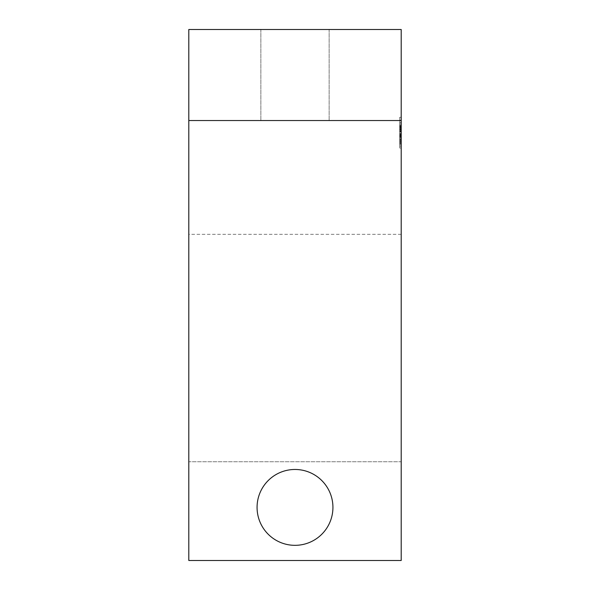 <?xml version="1.0" encoding="UTF-8"?>
<svg xmlns="http://www.w3.org/2000/svg" width="590" height="590" viewBox="0 0 590 590"><rect width="100%" height="100%" fill="white"/><g stroke="black" fill="none" stroke-linecap="round" stroke-linejoin="round"><path stroke-width="0.44" stroke-dasharray="2.95 2.21" d="M332.93 507.4A37.93 37.93 0 0 0 295 469.47A37.93 37.93 0 0 0 257.07 507.4A37.93 37.93 0 0 1 295 469.47A37.93 37.93 0 0 1 332.93 507.4A37.93 37.93 0 0 1 295 545.33A37.93 37.93 0 0 1 257.07 507.4A37.93 37.93 0 0 1 295 469.47A37.93 37.93 0 0 1 332.93 507.4A37.93 37.93 0 0 1 295 545.33A37.93 37.93 0 0 1 257.07 507.4A37.93 37.93 0 0 0 295 545.33A37.93 37.93 0 0 0 332.93 507.4M295 120.53L260.861 120.53L295 120.53M295 29.5L260.861 29.5L295 29.5M188.8 348.1L188.8 234.311L188.8 348.1M401.2 348.1L401.2 234.311L401.2 461.741L188.8 461.741L188.8 560.5L401.2 560.5L401.2 348.1M401.2 148.031L401.2 120.53L401.2 148.031L401.2 144.469L401.2 148.031L399.681 148.031L401.2 148.031L399.681 148.031L399.681 144.469L401.2 144.469L399.681 144.469L399.681 148.031L401.2 148.031M401.2 120.53L399.681 120.53L401.2 120.53L399.681 120.53L401.2 120.53L399.681 120.53L401.2 120.53L399.681 120.53L401.2 120.53L399.681 120.53L401.2 120.53L399.681 120.53L401.2 120.53L399.681 120.53L401.2 120.53L399.681 120.53L401.2 120.53L399.681 120.53L401.2 120.53L399.681 120.53L401.2 120.53L399.681 120.53L401.2 120.53L399.681 120.53L401.2 120.53L399.681 120.53L401.2 120.53L399.681 120.53L401.2 120.53L399.681 120.53L401.2 120.53L399.681 120.53L401.2 120.53L399.681 120.53L401.2 120.53L399.681 120.53L399.681 148.031L399.681 117.292L399.681 146.091L399.681 120.205L399.681 143.503L399.681 120.53L399.681 140.73L399.681 120.53L399.681 140.73L401.2 140.73L399.681 140.73L399.681 120.53L399.681 143.178L401.2 143.178L401.2 141.128L401.2 143.503L401.2 29.5L188.8 29.5L188.8 560.5L188.8 461.741L401.2 461.741L401.2 117.292L401.2 143.503L401.2 120.53L401.2 143.178L399.681 143.178L401.2 143.178L399.681 143.178L399.681 129.903L401.2 129.903L399.681 129.903L399.681 143.178L401.2 143.178L399.681 143.178L399.681 129.903L399.681 143.178L401.2 143.178L399.681 143.178L399.681 129.903L401.2 129.903L399.681 129.903L399.681 143.178L401.2 143.178L399.681 143.178L399.681 129.903L399.681 143.178L401.2 143.178L399.681 143.178L399.681 120.53L401.2 120.53L401.2 126.031L401.2 120.53L188.8 120.53M401.2 146.091L401.2 138.975L401.2 146.091L399.681 146.091L401.2 146.091M401.2 143.503L401.2 120.205L401.2 143.503L401.2 120.205L401.2 143.503L399.681 143.503L401.2 143.503M401.2 560.5L188.8 560.5L401.2 560.5M399.681 126.031L401.2 126.031L399.681 126.031M399.681 131.777L401.2 131.777M399.681 129.903L401.2 129.903L399.681 129.911M399.681 143.178L401.2 143.178L399.681 143.178M399.681 139.97L401.2 139.97L399.681 139.97M399.681 135.412L401.2 135.412L399.681 135.412M399.681 135.737L401.2 135.737L399.681 135.737L401.2 135.737L399.681 135.737L399.681 137.05L401.2 137.05L399.681 137.05L399.681 135.737M399.681 124.084L399.681 143.503L399.681 137.072L399.681 139.616L401.2 139.616L401.2 124.084L401.2 139.616L401.2 124.084L401.2 139.616L401.2 124.084L401.2 139.616L399.681 139.616L401.2 139.616L399.681 139.616L401.2 139.616L399.681 139.616L401.2 139.616L399.681 139.616L401.2 139.616L399.681 139.616L399.681 138.09L401.2 138.09L399.681 138.09L399.681 131.054L401.2 131.054L399.681 131.054L399.681 127.285L401.2 127.285L399.681 127.285L399.681 120.205L401.2 120.205L399.681 120.205L401.2 120.205L399.681 120.205L401.2 120.205L399.681 120.205L401.2 120.205L399.681 120.205L399.681 128.62L401.2 128.62L399.681 128.62L401.2 128.62L399.681 128.62L399.681 124.084L401.2 124.084L399.681 124.084L401.2 124.084L399.681 124.084L401.2 124.084L399.681 124.084L399.681 136.615L401.2 136.615L399.681 136.615L399.681 127.175L401.2 127.175L399.681 127.175L399.681 124.084L401.2 124.084L399.681 124.084L399.681 136.961L399.681 124.084L401.2 124.084M399.681 125.995L401.2 125.995L399.681 125.995M399.681 128.023L401.2 128.023L399.681 128.023M399.681 130.434L401.2 130.434L399.681 130.434M399.681 136.828L401.2 136.828L399.681 136.828M399.681 142.529L401.2 142.529L399.681 142.529M399.681 138.975L401.2 138.975L399.681 138.975M399.681 136.814L401.2 136.814M399.681 134.439L401.2 134.439L399.681 134.439M399.681 135.936L401.2 135.936M399.681 122.602L401.2 122.602M399.681 136.769L401.2 136.769M399.681 126.629L401.2 126.629M399.681 131.334L401.2 131.334M399.681 126.902L401.2 126.902M399.681 141.128L401.2 141.128L399.681 141.128M399.681 122.58L401.2 122.58L399.681 122.58M399.681 117.292L401.2 117.292L399.681 117.292M399.681 134.763L401.2 134.763L399.681 134.763M399.681 137.322L401.2 137.322L399.681 137.322M399.681 126.526L401.2 126.526L399.681 126.526M399.681 135.434L401.2 135.434L399.681 135.434M399.681 141.157L401.2 141.157M399.681 136.961L401.2 136.961L399.681 136.961M399.681 141.829L401.2 141.829M399.681 125.456L401.2 125.456M399.681 129.35L401.2 129.35L399.681 129.35M399.681 137.072L401.2 137.072L399.681 137.072M399.681 133.812L401.2 133.812L399.681 133.812M399.681 127.521L401.2 127.506L399.681 127.521M399.681 127.123L401.2 127.123L399.681 127.123M399.681 126.835L401.2 126.85M399.681 131.85L401.2 131.85M399.681 125.648L401.2 125.648M399.681 133.104L401.2 133.104M399.681 136.88L401.2 136.88L399.681 136.88M399.681 127.403L401.2 127.403L399.681 127.403M399.681 136.615L401.2 136.615L399.681 136.615M399.681 137.264L401.2 137.264L399.681 137.264M399.681 129.048L401.2 129.048L399.681 129.048M399.681 136.342L401.2 136.342M399.681 136.246L401.2 136.246M399.681 135.87L401.2 135.87M399.681 135.198L401.2 135.198M399.681 129.697L401.2 129.697M399.681 128.945L401.2 128.945M399.681 134.712L401.2 134.712M399.681 126.452L401.2 126.452M399.681 126.68L401.2 126.68M399.681 136.091L401.2 136.091M399.681 136.504L401.2 136.504M399.681 136.725L401.2 136.725M260.861 29.5L260.861 120.53L260.861 29.5M401.2 234.311L188.8 234.311M329.139 29.5L329.139 120.53L329.139 29.5"/><path stroke-width="0.89" d="M257.07 507.4A37.93 37.93 0 0 1 295 469.47A37.93 37.93 0 0 1 332.93 507.4A37.93 37.93 0 0 1 295 545.33A37.93 37.93 0 0 1 257.07 507.4M401.2 29.5L401.2 560.5L188.8 560.5L188.8 29.5L401.2 29.5M401.2 120.53L188.8 120.53"/></g></svg>
